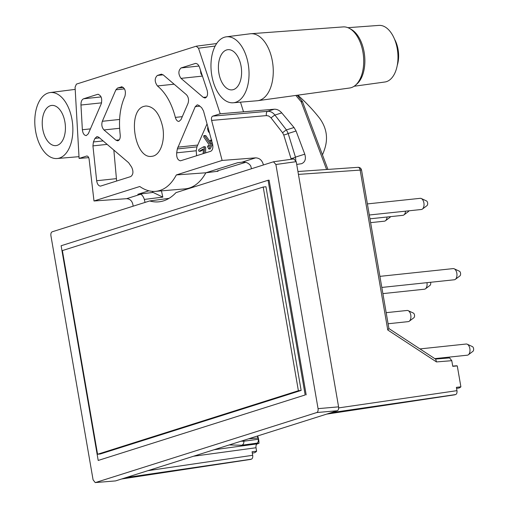 <?xml version="1.0" encoding="UTF-8"?>
<svg xmlns="http://www.w3.org/2000/svg" width="508" height="508" viewBox="0 0 508 508"><rect width="100%" height="100%" fill="white"/><g stroke="black" fill="none" stroke-linecap="round" stroke-linejoin="round"><path stroke-width="0.76" d="M388.087 323.761L408.292 321.621A5.613 3.188 -96 0 0 409.277 321.215L413.83 317.798A2.527 1.435 -96 0 0 414.547 315.316A2.527 1.435 -96 0 0 413.328 313.042L408.159 310.648A5.613 3.188 -96 0 0 407.111 310.458L386.175 312.674M409.277 321.215A5.613 3.188 -96 0 0 410.87 315.703A5.613 3.188 -96 0 0 408.159 310.648M298.387 390.722L97.574 454.26L62.389 250.577L263.207 187.039L298.387 390.722L301.142 390.43L100.33 453.968L97.574 454.26M263.207 187.039L265.963 186.747L301.142 390.43M98.203 460.451L61.119 245.751L268.091 180.264L305.175 394.957L98.203 460.451L305.175 394.957M268.091 180.264L269.1 180.156L306.184 394.856M382.886 293.618L424.459 289.217A5.613 3.188 -96 0 0 425.444 288.817L429.997 285.394A2.527 1.435 -96 0 0 430.594 282.277M233.267 102.775L257.251 100.749A33.668 19.12 -96 0 0 257.823 100.686L349.625 88.011A30.721 17.443 -96 0 0 355.39 85.293L356.864 84.03A29.54 16.777 -96 0 0 364.592 55.537A29.54 16.777 -96 0 0 351.072 29.286L349.364 28.359A30.721 17.443 -96 0 0 343.154 26.911L250.736 33.731A33.668 19.12 -96 0 0 250.165 33.788L226.289 36.83A33.16 18.828 -96 0 0 211.804 75.54A33.16 18.828 -96 0 0 233.267 102.775A33.16 18.828 -96 0 0 248.73 67.799A33.16 18.828 -96 0 0 226.289 36.83M355.39 85.293A30.721 17.443 -96 0 0 363.423 55.658A30.721 17.443 -96 0 0 349.364 28.359M295.821 160.325L295.446 157.124A3.365 0.521 -17.1 0 1 291.021 158.623L283.743 134.988A3.365 0.521 -17.1 0 0 288.169 133.496L286.423 129.921L274.911 115.062L281.762 112.89C279.508 110.338 277 109.112 274.25 109.226L220.224 113.767L198.495 48.19L215.157 46.044M243.491 111.722L240.487 102.165M281.762 112.89L294.024 127.514L296.062 131.001L304.768 154.178C306.197 158.947 305.13 162.122 301.555 163.703L296.71 164.433M251.517 168.732L250.647 165.786C248.488 162.89 245.567 161.696 241.884 162.204L237.661 162.719L205.861 172.784A61.17 34.735 84 0 1 185.864 188.786A61.17 34.735 84 0 1 185.033 188.874L155.6 191.357C164.033 190.462 170.948 184.982 176.346 174.93L205.861 172.784L218.046 171.24C216.656 171.304 216.814 171.075 218.535 170.555L245.548 162.369M271.075 117.919A3.365 0.343 -37.8 0 1 274.911 115.062C272.859 112.439 270.427 111.195 267.627 111.322A3.365 1.854 -95 0 0 266.433 115.608L268.567 115.957L270.808 117.596L282.588 132.772L283.743 134.988M263.423 164.967C262.28 160.426 259.696 158.058 255.657 157.848L222.129 160.439L211.601 120.415C211.182 118.212 211.563 116.783 212.738 116.135L220.224 113.767M294.024 127.514L286.423 129.921A3.365 0.343 -37.8 0 0 282.588 132.772M161.773 74.2L161.042 74.276L163.157 74.841L186.404 94.685C188.5 97.079 189.046 99.968 188.036 103.346L181.026 119.602L178.987 121.437C177.356 121.418 176.143 120.072 175.355 117.399C171.628 103.181 165.652 92.697 157.442 85.954C154.496 81.756 154.476 78.251 157.378 75.438L163.144 74.828M177.311 148.933L195.243 106.667L197.282 104.826L199.034 105.467L201.657 107.709L203.486 110.909L212.56 144.062C213.296 147.771 212.674 150.178 210.693 151.289L180.473 160.814C177.667 160.16 176.403 157.505 176.689 152.832L177.311 148.933L196.952 146.856L207.042 123.895M196.583 155.753L196.234 150.762L176.689 152.832M181.007 78.372C178.175 74.136 178.187 70.656 181.058 67.945L195.459 63.43C197.206 63.411 198.584 64.764 199.587 67.494L207.131 90.265C208.096 94.488 207.397 97.072 205.035 98.025L203.283 97.384L181.007 78.372L202.413 76.105L200.87 73.533L200.425 70.009M435.445 359.061L449.612 357.924L451.783 360.686L452.755 366.325L457.283 365.919A11.22 6.375 -96 0 0 456.044 365.811L452.717 366.097M457.283 365.919L460.889 386.823L456.387 387.337L456.959 390.658C457.194 392.697 456.768 393.992 455.682 394.545L326.72 414.096L337.306 410.743C338.392 410.191 338.817 408.896 338.588 406.857L296.234 161.658L275.895 164.503L318.065 408.648C318.3 410.686 317.875 411.982 316.789 412.534L95.504 482.549L115.551 480.911L95.504 482.549M297.834 95.161C306.21 102.635 313.55 110.433 319.856 118.561C326.523 127.953 328.168 137.986 324.777 148.666A58.699 33.331 -96 0 1 322.453 154.838M203.143 153.676L203.416 148.888L199.161 151.34L198.565 150.412L198.939 149.46L203.556 146.818L204.94 146.698L205.67 147.422L205.651 152.883M203.556 146.818L204.514 148.552L204.248 153.327M208.909 149.035L207.537 146.71L207.975 145.752L208.674 146.425L209.309 145.015L203.848 137.135L203.727 135.846L204.464 135.769L209.931 143.65L210.566 142.246C209.836 140.887 209.944 140.284 210.884 140.437L212.046 142.107L208.909 149.035L210.293 148.907L212.535 143.954M211.868 140.068L210.49 140.189L211.557 140.373M209.531 132.982L208.432 131.718L207.581 129.165L207.835 126.797M397.275 65.303A21.577 12.256 -96 0 0 394.506 39.141M155.6 191.357C150.285 191.77 145.015 190.151 139.776 186.499L93.993 200.984L89.11 159.169C88.76 157.162 87.998 156.108 86.824 156.007L79.096 158.42L75.076 87.243L76.397 84.118L196.209 46.209L198.495 48.19M222.129 160.439L176.346 174.93M130.746 176.581C133.318 174.587 133.61 171.425 131.616 167.094L128.638 162.725L98.743 137.198L96.99 136.563L94.952 138.398L93.415 141.954L92.932 145.885L96.66 180.734C97.238 184.169 98.527 185.953 100.527 186.106L130.746 176.581M123.349 87.414L117.583 88.03L121.983 86.792M117.583 88.03L115.907 89.789L102.33 121.285C101.314 124.663 101.86 127.552 103.962 129.946L115.957 140.189L117.71 140.83C119.615 140.278 120.447 138.284 120.206 134.849C118.466 120.002 120.04 107.131 124.93 96.241C126.086 91.154 124.974 88.005 121.615 86.792L121.253 86.868M97.574 94.361L83.604 98.781C81.782 99.593 80.905 101.676 80.963 105.029L82.366 129.743C82.823 133.439 84.125 135.388 86.271 135.604L88.309 133.763L101.321 103.588C102.362 98.52 101.232 95.421 97.936 94.285L98.304 94.278M144.056 106.343C126.848 110.439 134.645 159.804 151.949 156.293C160.185 155.607 165.506 140.913 162.636 126.765C159.468 113.36 153.873 106.432 145.859 105.988L144.056 106.343M161.042 74.276L157.378 75.438M145.04 202.425L144.348 199.422C143.199 196.202 141.878 194.501 140.379 194.323L137.82 194.31L148.907 190.805M137.82 194.31L153.073 192.424L162.827 197.129L144.348 199.422M153.073 192.424L152.387 192.1L153.175 191.414M93.993 200.984L126.6 198.685C130.454 198.946 132.639 201.447 133.134 206.191M64.916 122.015A20.199 11.468 84 0 1 56.229 145.574A20.199 11.468 84 0 1 42.418 126.727A20.199 11.468 84 0 1 51.975 105.41A20.199 11.468 84 0 1 64.916 122.015M169.075 198.33L149.682 200.952A71.298 40.481 -96 0 0 159.442 201.765A71.298 40.481 -96 0 0 175.978 192.634L273.475 161.785L275.895 164.503M149.682 200.952L52.191 231.8C51.105 232.359 50.679 233.655 50.914 235.693L93.085 479.831L95.256 482.6M369.964 218.821L402.927 215.329A5.613 3.188 -96 0 0 403.911 214.928L408.464 211.506A2.527 1.435 -96 0 0 408.965 210.801M403.911 214.928A5.613 3.188 -96 0 0 405.53 211.163M369.303 214.998L421.405 209.486A5.613 3.188 -96 0 0 422.389 209.08L426.942 205.657A2.527 1.435 -96 0 0 427.66 203.181A2.527 1.435 -96 0 0 426.441 200.901L421.272 198.514A5.613 3.188 -96 0 0 420.224 198.323L367.386 203.911M422.389 209.08A5.613 3.188 -96 0 0 423.983 203.568A5.613 3.188 -96 0 0 421.272 198.514M381.813 287.439L454.336 279.768A5.613 3.188 -96 0 0 455.32 279.362L459.873 275.939A2.527 1.435 -96 0 0 460.585 273.463A2.527 1.435 -96 0 0 459.365 271.183L454.203 268.796A5.613 3.188 -96 0 0 453.155 268.605L379.901 276.358M455.32 279.362A5.613 3.188 -96 0 0 456.914 273.85A5.613 3.188 -96 0 0 454.203 268.796M370.624 222.644L384.442 221.177A5.613 3.188 -96 0 0 385.432 220.77L389.985 217.354A2.527 1.435 -96 0 0 390.487 216.649M385.432 220.77A5.613 3.188 -96 0 0 387.052 217.011M434.785 358.629L467.36 355.187A5.613 3.188 -96 0 0 468.351 354.781L472.897 351.358A2.527 1.435 -96 0 0 473.615 348.882A2.527 1.435 -96 0 0 472.396 346.602L467.233 344.214A5.613 3.188 -96 0 0 466.179 344.024L419.964 348.913M468.351 354.781A5.613 3.188 -96 0 0 469.938 349.269A5.613 3.188 -96 0 0 467.233 344.214M442.792 358.47A2.527 1.435 -96 0 0 442.646 357.797M439.109 358.769A5.613 3.188 -96 0 0 439.014 358.184M257.6 435.966A11.22 6.375 84 0 1 258.978 443.332L254.438 443.954L256.978 443.154C258.064 442.595 258.489 441.3 258.255 439.261L258.039 438.029L248.641 438.798M257.264 436.074L258.039 438.029M258.255 439.261L243.802 441.223L243.656 440.379M243.802 441.223L241.008 441.211M256.978 443.154L241.725 445.224C243.319 444.608 244.011 443.293 243.815 441.274M347.923 27.686L378.936 25.4A28.461 16.161 84 0 1 397.713 52.032A28.461 16.161 84 0 1 384.924 81.998L354.12 86.252M218.916 73.285A20.199 11.468 -96 0 0 232.404 89.833A20.199 11.468 -96 0 0 241.408 68.574A20.199 11.468 -96 0 0 228.149 49.663A20.199 11.468 -96 0 0 218.916 73.285M88.709 157.639L79.096 158.42M257.823 100.686A33.668 19.12 -96 0 0 272.948 65.234A33.668 19.12 -96 0 0 250.736 33.731M456.565 388.366L458.406 388.131A11.22 6.375 -96 0 0 460.889 386.823M454.654 394.811L454.99 394.76M196.952 146.856L196.234 150.762M203.378 149.593L200.66 151.174L199.161 151.34M204.076 135.528L205.848 135.649L210.509 142.367M293.815 158.941L296.234 161.658M217.068 171.19L218.046 171.24L218.37 170.605M388.874 328.543L387.769 329.99L436.48 361.918L435.718 359.239L388.918 328.568M327.927 169.418L302.597 101.968A3.365 0.794 159.4 0 0 301.193 101.835L302.031 100.99L297.224 95.244M72.028 119.761A33.16 18.828 84 0 1 57.093 158.521A33.16 18.828 84 0 1 35.103 127.502A33.16 18.828 84 0 1 50.114 92.57A33.16 18.828 84 0 1 72.028 119.761M50.114 92.57L73.99 89.535A33.668 19.12 84 0 1 74.562 89.472A33.668 19.12 84 0 1 75.203 89.446M193.51 456.241L256.013 447.751C255.778 445.713 256.203 444.417 257.289 443.865L258.978 443.332M256.013 447.751L256.61 451.193A11.22 6.375 84 0 1 253.79 452.876L252.311 453.066M147.949 470.662L252.698 455.289L252.082 451.726L256.61 451.193M252.698 455.289C252.927 457.327 252.501 458.622 251.422 459.175L126.136 477.558L326.72 414.096M121.628 478.987L251.422 459.175M250.73 459.397L121.71 478.961L126.136 477.558M425.444 288.817A5.613 3.188 -96 0 0 426.949 282.664M121.71 478.961L115.551 480.911M116.637 181.045L113.843 150.089M161.442 190.862L162.827 197.129M295.84 95.434L301.193 101.835L326.6 169.513M291.021 158.623L291.186 159.29M211.601 120.415L266.433 115.608M296.062 131.001L288.169 133.496L295.446 157.124L304.768 154.178M255.657 157.848L241.884 162.204M177.781 147.18L197.46 145.097M182.296 116.662L175.355 117.399M195.243 106.667L199.866 106.178M181.058 67.945L198.977 66.046M174.111 84.195L157.442 85.954M455.682 394.545L331.146 412.693M298.431 174.396L360.153 170.091A3.365 1.975 -94 0 0 357.994 167.322A3.365 3.365 0 0 1 361.55 170.11A3.365 0.318 170.2 0 0 360.153 170.091L387.769 329.99M456.959 390.658L338.671 407.899M451.783 360.686L436.48 361.918M203.956 147.066L205.34 146.945M126.6 198.685L140.379 194.323M102.33 121.285L119.596 119.456M103.962 129.946L119.609 128.289M115.957 140.189L119.266 139.84M94.952 138.398L99.574 137.909M124.498 88.881L115.907 89.789M103.111 140.932L93.415 141.954M107.156 144.38L92.932 145.885M195.028 63.525L195.904 63.43M318.065 408.648L338.588 406.857M237.661 162.719L240.494 162.35M203.283 97.384L206.591 97.034M316.789 412.534L337.306 410.743M274.25 109.226L267.627 111.322L212.738 116.135M82.366 129.743L90.405 128.892M80.963 105.029L101.575 102.851M257.289 443.865L214.078 449.739M241.725 445.224L229.197 444.951M210.674 145.129L210.896 143.567M86.576 156.051L87.071 156.013M83.604 98.781L101.092 96.926M116.142 178.67L96.66 180.734M209.359 145.625L207.975 145.752M273.653 161.747L293.992 158.896M357.994 167.322L297.936 171.514M361.55 170.11L388.931 328.625M196.399 46.165L216.63 43.555M302.597 101.968A3.365 3.365 0 0 0 302.031 100.99M454.825 394.805L326.638 414.122M57.093 158.521L79 156.667M189.687 188.297L185.864 188.786M75.197 89.427L74.562 89.472"/></g></svg>
